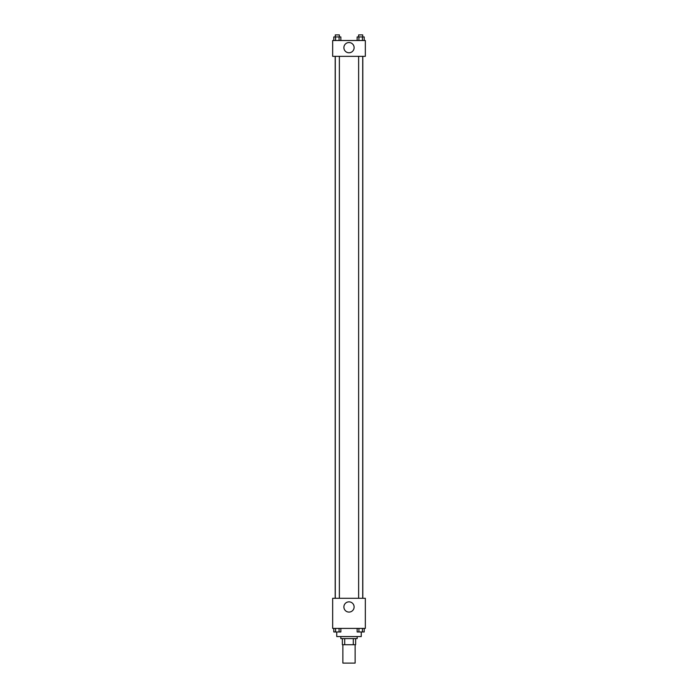 <?xml version="1.0" encoding="UTF-8"?>
<svg xmlns="http://www.w3.org/2000/svg" width="698" height="698" viewBox="0 0 698 698"><rect width="100%" height="100%" fill="white"/><g stroke="black" fill="none" stroke-linecap="round" stroke-linejoin="round"><path stroke-width="1.05" d="M342.875 644.725L342.875 663.1L355.125 663.1L355.125 644.725M353.293 638.609L353.293 644.725L342.369 644.725L342.369 638.609M353.293 644.725L355.631 644.725L355.631 638.609L355.631 644.725M357.167 636.567L357.167 638.609L340.833 638.609L340.833 636.567M344.707 638.609L344.707 644.725M336.75 631.987L336.75 636.567L361.25 636.567L361.25 631.987M365.333 628.401L332.667 628.401L332.667 598.291L365.333 598.291L365.333 628.401M349 612.085A5.122 5.122 0 0 1 344.568 604.407A5.122 5.122 0 0 1 353.432 604.407A5.122 5.122 0 0 1 349 612.085M362.803 56.337L362.803 598.291M358.632 598.291L358.632 56.337M339.368 56.337L339.368 598.291M365.333 56.337L332.667 56.337L332.667 40.51L365.333 40.51L365.333 56.337M354.122 47.656A5.122 5.122 0 0 1 346.444 52.088A5.122 5.122 0 0 1 346.444 43.224A5.122 5.122 0 0 1 354.122 47.656M364.208 40.51L364.208 36.942L357.14 36.942L357.14 40.51M362.445 36.942L362.445 40.51M358.912 36.942L358.912 40.51M358.632 36.942L358.632 34.9L362.716 34.9L362.716 36.942M340.86 40.51L340.86 36.942L333.792 36.942L333.792 40.51M339.088 36.942L339.088 40.51M335.555 36.942L335.555 40.51M335.284 36.942L335.284 34.9L339.368 34.9L339.368 36.942M364.208 628.401L364.208 631.969L357.14 631.969L357.14 628.401M362.445 628.401L362.445 631.969M358.912 628.401L358.912 631.969M362.716 631.969L358.632 631.969M340.86 628.401L340.86 631.969L333.792 631.969L333.792 628.401M339.088 628.401L339.088 631.969M335.555 628.401L335.555 631.969M339.368 631.969L335.284 631.969M335.197 56.337L335.197 598.291M362.716 598.291L362.716 56.337M335.284 56.337L335.284 598.291"/></g></svg>
